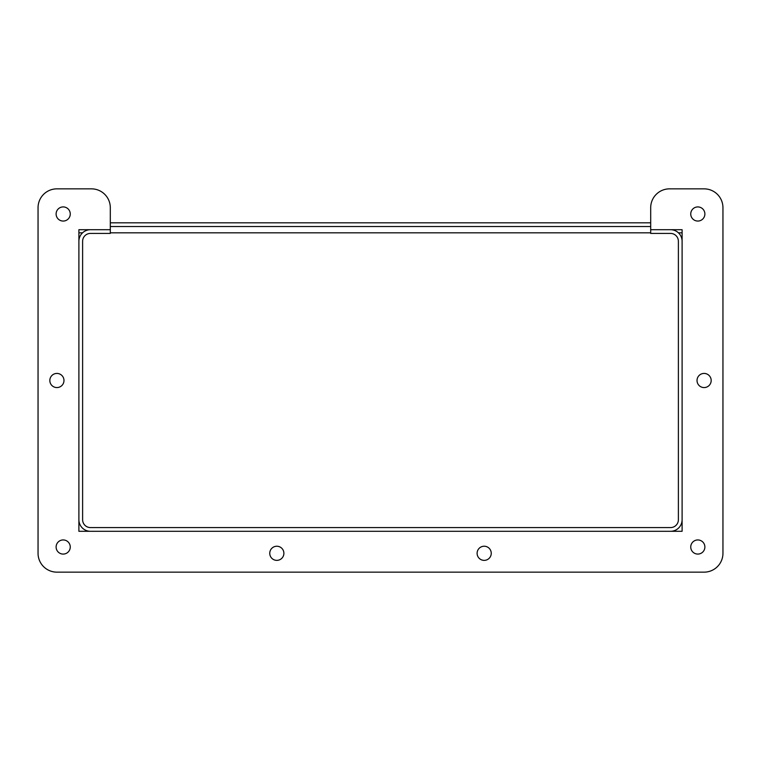 <?xml version="1.0" encoding="UTF-8"?>
<svg xmlns="http://www.w3.org/2000/svg" width="761" height="761" viewBox="0 0 761 761"><rect width="100%" height="100%" fill="white"/><g stroke="black" fill="none" stroke-linecap="round" stroke-linejoin="round"><path stroke-width="1.14" d="M682.103 241.275A11.577 11.577 0 0 0 670.536 229.698L650.693 229.698L682.103 229.698L682.103 531.302L78.897 531.302L78.897 229.698L110.307 229.698L90.464 229.698A11.577 11.577 0 0 0 78.897 241.275L78.897 519.725A11.577 11.577 0 0 0 90.464 531.302L670.536 531.302A11.577 11.577 0 0 0 682.103 519.725L682.103 232.828L678.451 232.828M650.693 233.418L670.536 233.418A7.857 7.857 0 0 1 678.384 241.275L678.384 519.725A7.857 7.857 0 0 1 670.536 527.582L90.464 527.582A7.857 7.857 0 0 1 82.616 519.725L82.616 241.275A7.857 7.857 0 0 1 90.464 233.418L110.307 233.418L110.307 207.705A18.854 18.854 0 0 0 91.463 188.852L56.904 188.852A18.854 18.854 0 0 0 38.05 207.705L38.05 553.295A18.854 18.854 0 0 0 56.904 572.148L704.096 572.148A18.854 18.854 0 0 0 722.95 553.295L722.95 207.705A18.854 18.854 0 0 0 704.096 188.852L669.537 188.852A18.854 18.854 0 0 0 650.693 207.705L650.693 233.418M477.109 553.295A7.068 7.068 0 0 1 487.715 547.178A7.068 7.068 0 0 1 487.715 559.421A7.068 7.068 0 0 1 477.109 553.295M697.028 380.5A7.068 7.068 0 0 1 707.635 374.374A7.068 7.068 0 0 1 707.635 386.626A7.068 7.068 0 0 1 697.028 380.5M49.836 380.5A7.068 7.068 0 0 1 60.433 374.374A7.068 7.068 0 0 1 60.433 386.626A7.068 7.068 0 0 1 49.836 380.5M269.755 553.295A7.068 7.068 0 0 1 280.352 547.178A7.068 7.068 0 0 1 280.352 559.421A7.068 7.068 0 0 1 269.755 553.295M690.75 213.984A7.068 7.068 0 0 1 701.347 207.867A7.068 7.068 0 0 1 701.347 220.11A7.068 7.068 0 0 1 690.75 213.984M690.75 547.016A7.068 7.068 0 0 1 701.347 540.89A7.068 7.068 0 0 1 701.347 553.133A7.068 7.068 0 0 1 690.75 547.016M56.114 547.016A7.068 7.068 0 0 1 66.721 540.89A7.068 7.068 0 0 1 66.721 553.133A7.068 7.068 0 0 1 56.114 547.016M56.114 213.984A7.068 7.068 0 0 1 66.721 207.867A7.068 7.068 0 0 1 66.721 220.11A7.068 7.068 0 0 1 56.114 213.984M90.464 531.302L78.897 531.302L78.897 519.725M650.693 222.821L110.307 222.821L110.307 207.705M91.463 188.852L56.904 188.852M38.05 207.705L38.05 553.295M56.904 572.148L704.096 572.148M722.95 553.295L722.95 207.705M704.096 188.852L669.537 188.852M682.103 519.725L682.103 531.302L670.536 531.302M110.307 226.54L650.693 226.54L110.307 226.54M78.897 241.275L78.897 232.828L82.549 232.828M110.307 232.828L650.693 232.828"/></g></svg>
